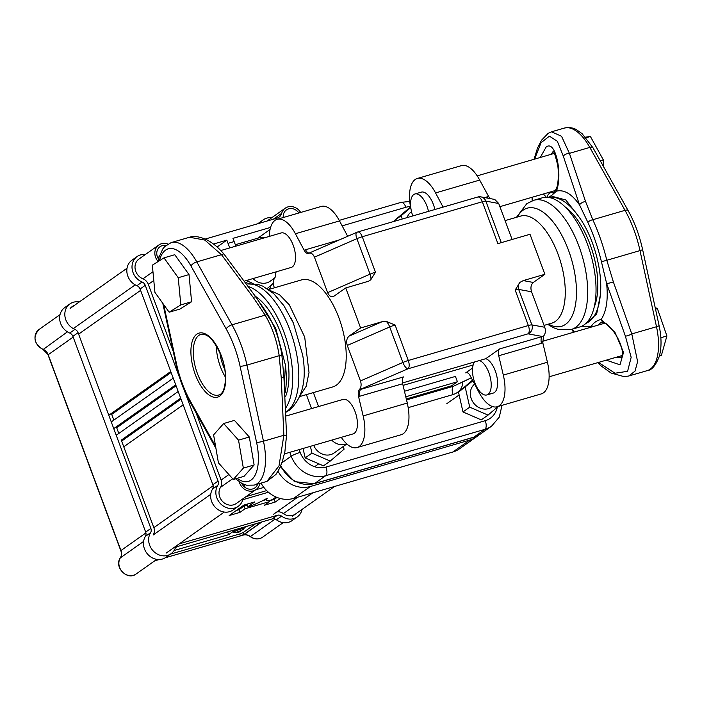 <?xml version="1.0" encoding="UTF-8"?>
<svg xmlns="http://www.w3.org/2000/svg" width="702" height="702" viewBox="0 0 702 702"><rect width="100%" height="100%" fill="white"/><g stroke="black" fill="none" stroke-linecap="round" stroke-linejoin="round"><path stroke-width="1.05" d="M420.112 192.708A17.962 8.257 73.8 0 1 421.288 192.137A17.962 8.257 73.8 0 1 434.863 209.512M279.949 233.538A17.962 8.257 73.8 0 1 281.133 232.959A17.962 8.257 73.8 0 1 293.664 246.551A17.962 8.257 73.8 0 1 292.357 266.883A17.962 8.257 73.8 0 1 291.172 267.453L244.84 280.949M341.856 399.991A17.962 8.257 73.8 0 1 343.032 399.42A17.962 8.257 73.8 0 1 355.563 413.004A17.962 8.257 73.8 0 1 354.256 433.336A17.962 8.257 73.8 0 1 353.08 433.906L284.424 453.904M402.509 382.95L485.793 358.687A17.962 8.257 73.8 0 1 496.489 374.798A17.962 8.257 73.8 0 1 494.419 392.515A17.962 8.257 73.8 0 1 493.243 393.085L486.872 394.936A17.962 8.257 -106.2 0 0 488.232 371.068A17.962 8.257 -106.2 0 0 479.422 360.547M248.938 286.732A67.252 30.914 73.8 0 1 286.583 339.935A67.252 30.914 73.8 0 1 286.144 407.371M291.04 318.006L293.366 323.008L302.676 355.019M268.603 289.496L301.518 279.905A55.756 25.632 73.8 0 1 340.417 322.095A55.756 25.632 73.8 0 1 336.355 385.187A55.756 25.632 73.8 0 1 332.695 386.96L299.78 396.551M533.757 200.289L542.111 197.859A67.252 30.914 73.8 0 1 589.031 248.736A67.252 30.914 73.8 0 1 584.125 324.842A67.252 30.914 73.8 0 1 579.72 326.983L571.375 329.413A67.252 30.914 -106.2 0 0 575.78 327.272A67.252 30.914 -106.2 0 0 580.686 251.176A67.252 30.914 -106.2 0 0 533.757 200.289L526.825 203.65L516.47 217.295M412.6 215.997L412.056 213.68M274.421 287.794L273.727 285.933C272.745 282.801 273.245 279.879 275.21 277.158L275.956 271.885M487.758 198.148A7.187 3.299 73.8 0 1 486.995 196.902L484.678 197.578M489.759 198.517L479.677 180.081A32.187 14.795 -106.2 0 0 461.416 165.628L417.313 178.475A32.187 14.795 73.8 0 1 435.573 192.927L443.094 207.116M512.109 239.496L498.718 203.492L494.734 199.438L480.879 196.876A6.897 6.897 0 0 0 477.693 197.034A6.897 3.168 73.8 0 1 482.327 201.746A6.897 0.956 -20.4 0 1 485.845 201.114A6.897 6.651 -79.5 0 0 480.879 196.876L480.879 196.876A6.897 6.651 -79.5 0 0 478.08 196.981M339.364 239.908L305.51 249.772A7.187 3.299 -106.2 0 0 309.196 253.053M305.51 249.772A23.087 18.7 29.4 0 0 304.142 250.219C305.607 252.808 307.055 253.861 308.468 253.369L308.573 253.325C311.039 252.562 312.995 253.843 314.452 257.169L356.87 238.68A6.897 0.956 -20.4 0 1 362.267 236.723L482.327 201.746L497.902 243.629L530.001 234.275L544.884 274.289L533.318 282.458L523.244 280.598L519.892 282.397M347.674 236.284L339.522 220.902A32.187 14.795 -106.2 0 0 321.262 206.458L277.15 219.305A32.187 14.795 -106.2 0 0 269.34 236.398M304.142 250.219L295.41 233.748A32.187 14.795 -106.2 0 0 277.15 219.305M402.676 383.74A7.187 3.299 73.8 0 1 403.562 376.904L360.846 389.338A7.187 3.299 -106.2 0 0 359.959 396.182L402.676 383.74L407.265 403.062A32.187 14.795 -106.2 0 1 401.167 434.722L357.055 447.569A32.187 14.795 -106.2 0 0 363.162 415.909L358.555 396.525A23.087 20.384 87.2 0 0 359.959 396.182M519.901 282.406L515.163 290.04L528.36 325.526L408.292 360.495L395.103 325.017L386.17 321.358L382.265 321.656L349.052 336.126C346.683 338.294 346.095 341.4 347.288 345.463L389.707 326.974L402.895 362.46A6.897 2.518 66.5 0 0 407.967 368.804L359.222 389.847C358.222 390.373 358.002 392.593 358.555 396.525M498.727 355.756L503.316 375.087A32.187 14.795 73.8 0 1 497.218 406.739L541.321 393.892A32.187 14.795 -106.2 0 0 547.428 362.241L542.822 342.857L543.488 336.179L499.622 348.92A7.187 3.299 -106.2 0 0 498.727 355.756L541.444 343.313A7.187 3.299 73.8 0 1 542.339 336.477L528.036 333.836A6.897 6.651 -79.5 0 0 531.879 324.886A6.897 0.956 159.6 0 0 528.36 325.526A6.897 3.168 73.8 0 1 528.036 333.836L407.967 368.804A6.897 3.168 -106.2 0 0 408.292 360.495A6.897 0.956 159.6 0 0 402.895 362.46L360.486 380.94C361.609 384.582 361.188 387.548 359.222 389.847M499.622 348.92L485.793 358.687M497.218 406.739A32.187 14.795 73.8 0 1 478.957 392.295L470.252 375.877A7.187 3.299 -106.2 0 0 466.172 372.648A7.187 3.299 -106.2 0 0 465.707 372.876L472.578 368.023M471.323 377.895L453.422 386.258L406.537 399.912M473.166 364.961L403.062 385.38M404.466 391.26L455.44 376.412L457.423 381.748L451.79 385.731L406.3 398.982M405.774 396.797L457.423 381.748M477.693 197.034L357.625 232.011A6.897 3.168 73.8 0 0 357.178 232.23A6.897 2.518 66.5 0 0 356.8 232.309A6.897 2.518 66.5 0 0 356.87 238.68L370.059 274.157L327.65 292.646C329.098 295.963 331.063 297.244 333.529 296.481L345.735 287.952L360.617 327.966L382.265 321.656M345.735 287.952L368.515 281.239L370.735 279.844L375.456 272.2A6.897 0.956 159.6 0 0 370.059 274.157A6.897 2.518 66.5 0 1 370.744 279.817M523.244 280.598L544.884 274.289M543.488 336.179C545.454 333.88 545.875 330.905 544.752 327.272L531.554 291.786C530.361 287.732 530.949 284.626 533.318 282.458M360.486 380.94L347.288 345.463M408.187 407.651L453.097 394.568A6.897 3.168 73.8 0 1 453.422 386.258L471.279 377.808M411.082 209.582A32.187 14.795 73.8 0 1 417.313 178.475M327.65 292.646L314.452 257.169M318.585 406.537L313.39 392.585M349.052 336.126L360.617 327.966M341.295 437.337A32.187 14.795 -106.2 0 0 357.055 447.569M163.987 257.853L174.772 254.721L189.013 274.579L191.593 301.755L179.94 309.073L169.164 312.214L154.923 292.357L152.334 265.172L163.987 257.853L178.229 277.72L180.818 304.896L169.164 312.214M189.013 274.579L178.229 277.72M191.593 301.755L180.818 304.896M223.666 423.525L234.442 420.393L249.315 437.004L254.133 464.97L244.077 476.316L233.301 479.457L218.427 462.837L213.61 434.871L223.666 423.525L238.531 440.145L243.348 468.111L233.301 479.457M249.315 437.004L238.531 440.145M254.133 464.97L243.348 468.111M406.423 399.517A17.962 8.257 73.8 0 1 407.397 403.615M474.684 361.925A17.962 8.257 -106.2 0 0 475.456 384.319A17.962 8.257 -106.2 0 0 486.872 394.936M660.845 337.715L666.9 335.951L657.423 308.652L655.168 307.476M655.536 309.196L657.423 308.652M659.389 356.037L661.381 355.466L666.9 335.951M428.492 211.363A17.962 8.257 -106.2 0 0 414.917 193.989A17.962 8.257 -106.2 0 0 414.303 194.235A17.962 8.257 -106.2 0 0 412.794 215.935M603.237 166.111L603.334 159.88L590.408 136.486L585.573 137.144M600.254 160.776L603.334 159.88M586.091 137.741L590.408 136.486M285.556 396.542A60.153 27.65 -106.2 0 0 281.16 334.117A60.153 27.65 -106.2 0 0 255.458 296.341M219.901 352.746A25.29 11.627 -106.2 0 0 222.894 364.996A25.29 11.627 -106.2 0 0 224.737 369.34M216.295 345.726A31.616 14.531 -106.2 0 0 220.41 366.742A31.616 14.531 -106.2 0 0 225.465 377.193M285.266 392.269A65.523 30.125 -106.2 0 0 285.389 364.908L275.737 328.413L257.941 300.061M284.459 382.66L285.389 364.908M235.565 478.79L241.892 483.415L246.569 485.214L254.212 485.1A46.56 21.402 -106.2 0 0 263.469 441.207L283.862 435.266L286.556 435.24L283.906 377.018L281.844 354.87A5.177 0.5 171.9 0 0 281.827 354.843C279.712 340.356 275.202 327.255 268.296 315.514A5.177 1.992 -30.7 0 0 268.217 315.33A5.177 1.992 -30.7 0 1 268.217 315.33C275.184 327.167 279.721 340.347 281.844 354.87A5.177 0.5 171.9 0 1 279.194 355.695L281.239 377.65L283.862 435.266L279.01 465.926L266.874 481.405M256.581 442.4A5.177 0.693 167.8 0 0 263.469 441.207L246.955 365.084A71.56 32.897 -106.2 0 0 231.985 324.815L265.163 315.145C272.253 327.255 276.939 340.768 279.194 355.695L246.955 365.084A5.177 0.693 167.8 0 1 240.075 366.277L256.581 442.4A41.383 19.024 73.8 0 1 237.109 478.343M256.125 297.358L224.07 254.194A5.177 1.536 140.1 0 0 221.49 254.686L253.194 297.376A5.177 1.869 -33.3 0 1 256.125 297.358A5.177 1.869 -33.3 0 1 256.177 297.455M189.558 237.241L204.844 240.093L221.49 254.686L196.779 261.89A46.56 21.402 -106.2 0 0 171.227 242.576L164.707 246.595L162.846 248.859L159.1 257.09L158.134 261.539M286.556 435.24L284.898 451.64L282.441 461.17L279.633 468.199L275.956 474.42L266.979 481.379L254.212 485.1M283.906 377.018L281.239 377.65M550.473 154.51L553.299 151.799M598.288 325.07L601.07 322.315L603.509 322.332A5.177 4.098 -70 0 1 601.175 319.436C596.621 320.551 593.33 322.876 591.303 326.412A5.177 3.721 8.4 0 0 591.891 326.93M594.269 306.923A60.153 27.65 -106.2 0 0 589.996 244.156A60.153 27.65 -106.2 0 0 565.154 206.967M549.42 197.595A65.523 30.125 73.8 0 1 578.474 216.234C593.418 236.223 603.018 271.069 600.298 295.261A65.523 30.125 73.8 0 1 586.03 323.28M552.843 196.525L565.786 199.93L578.474 216.234M600.298 295.261L596.674 313.978L586.267 323.28M603.571 322.35A5.177 4.098 -70 0 1 603.509 322.332C608.45 323.385 622.147 339.514 622.586 354.422L621.56 357.651L616.435 357.195M581.642 326.272L591.295 326.412L591.216 327.132M606.238 360.17L620.006 364.821L623.543 352.325L614.952 332.327L601.175 319.436C606.467 311.425 608.283 299.429 606.616 283.459M548.271 197.411L551.57 195.516L556.449 191.137C562.837 174.175 555.545 139.163 546.103 147.095L540.233 157.494M579.527 204.923A5.177 2.334 -22.4 0 1 585.529 201.448L569.419 153.352A5.177 2.597 165.5 0 0 563.302 156.134L579.527 204.923L587.802 222.227C593.383 234.266 597.911 247.358 601.386 261.513L606.616 283.441L625.385 336.118A5.177 1.158 -22.9 0 0 631.791 333.924L613.346 281.871A5.177 0.869 163.9 0 1 606.616 283.441M579.527 204.914C571.823 193.945 564.127 189.356 556.449 191.137A5.177 3.413 20.3 0 1 556.274 189.022L556.274 189.022C557.423 186.644 559.257 177.922 557.792 165.593C555.168 154.738 553.562 150.044 552.974 151.509M543.374 193.998L546.419 197.28M556.291 188.97A5.177 3.413 20.3 0 0 556.274 189.022L553.325 193.041M547.165 197.306A5.177 4.537 -62.7 0 1 551.202 192.488L550.412 191.944M553.167 193.076L551.202 192.488M564.268 128.097L551.491 131.818L561.53 136.249L569.419 153.352L589.812 147.411A5.177 2.062 -29.2 0 1 592.936 147.701L582.09 133.652L576.588 129.782C573.323 127.711 569.208 127.15 564.268 128.097A46.56 21.402 73.8 0 1 589.812 147.411L625.017 210.328A71.56 32.897 73.8 0 1 639.996 250.605L606.809 260.267C603.229 245.682 598.552 232.169 592.778 219.726L585.529 201.448M597.683 362.662L600.693 365.593L611.056 373.034L624.166 376.658L628.755 376.009L635.047 371.095L637.609 361.556L631.791 333.924L656.502 326.728A46.56 21.402 73.8 0 1 647.244 370.621L628.966 375.939M625.385 336.118L631.168 357.3L627.588 371.314L615.022 373.218L598.508 362.425M574.35 332.046L572.288 329.15M534.591 159.135L541.023 142.76L549.412 136.153L557.318 141.26L563.302 156.134M532.616 200.649L532.511 197.157M158.599 259.126A9.486 8.319 -125.2 0 1 160.021 246.718A9.486 8.319 -125.2 0 1 162.215 245.665A9.486 8.319 -125.2 0 1 165.891 245.481M158.942 257.678A9.486 8.319 54.8 0 0 157.151 256.063M257.687 484.082A9.486 8.319 -125.2 0 1 254.887 487.89A9.486 8.319 -125.2 0 1 252.694 488.943A9.486 8.319 -125.2 0 1 241.663 483.301M245.13 487.469A9.486 8.319 54.8 0 0 243.55 484.213M283.257 217.523A9.486 8.319 -125.2 0 1 286.451 209.889A9.486 8.319 -125.2 0 1 288.654 208.836A9.486 8.319 -125.2 0 1 298.824 212.987M259.863 483.45A8.626 7.564 54.8 0 0 259.687 484.082A11.495 10.082 -125.2 0 1 256.046 489.531A11.495 10.082 -125.2 0 1 239.233 481.791M205.177 239.066L277.018 218.138A8.626 7.564 54.8 0 0 279.01 217.181A8.626 7.564 54.8 0 0 281.678 213.338A11.574 10.153 -125.2 0 1 285.249 208.187A11.574 10.153 -125.2 0 1 300.667 212.452M158.134 261.513A11.574 10.153 -125.2 0 1 158.81 245.007A11.574 10.153 -125.2 0 1 167.918 244.033M213.487 244.033L226.834 240.145L228.027 243.348L234.152 241.567A102.22 46.99 -106.2 0 0 235.907 246.13M270.586 227.404L232.959 238.364L234.152 241.567M235.354 244.726L257.713 238.215A17.822 15.628 -125.2 0 1 264.382 237.838M173.201 351.333L148.297 284.371L153.791 280.484M158.81 245.007L138.97 259.02A11.574 10.153 54.8 0 0 135.24 269.454A11.574 10.153 54.8 0 0 142.954 278.808A8.626 7.564 -125.2 0 1 148.297 284.371M263.855 487.425L255.651 489.812M228.905 474.543L221.077 480.071A8.626 7.564 -125.2 0 1 220.525 487.328A11.495 10.082 54.8 0 0 222.622 501.518A11.495 10.082 54.8 0 0 236.205 503.545L256.046 489.531M221.077 480.071L196.06 412.802M229.782 247.92A102.22 46.99 73.8 0 1 228.027 243.348M217.12 247.007L226.834 240.145M280.256 498.499L275.184 502.079L264.408 505.229L269.594 501.57L245.103 508.731L239.917 512.399L229.142 515.549L244.015 505.036L254.791 501.886L247.982 506.695L249.737 506.414A27.018 3.738 159.5 0 0 266.857 498.359L267.234 498.244A27.018 3.738 159.5 0 0 266.111 500.052A27.018 3.738 159.5 0 0 269.612 500.596L272.481 499.526L276.026 497.025M239.917 512.399L238.917 509.731L236.284 510.494M245.103 508.731L244.103 506.063L238.917 509.731M269.594 501.57L269.243 500.631M275.184 502.079L274.192 499.412L269.322 500.833M276.992 497.428L274.192 499.412M265.961 499.675L262.881 500.57M247.201 505.159L244.103 506.063M183.161 404.843L123.771 446.797M116.69 427.746L176.079 385.802M113.75 428.606L175.719 384.836M178.203 391.505L116.225 435.275M111.723 414.399L171.112 372.455M108.784 415.259L170.753 371.49M173.236 378.167L111.267 421.928M153.29 534.766A8.626 7.564 54.8 0 0 153.808 527.571L121.288 440.119L180.677 398.174M121.648 441.084L181.037 399.14M243.594 529.194A5.748 0.799 -20.4 0 1 237.68 531.818A5.748 0.799 -20.4 0 1 233.31 532.616A5.748 0.799 -20.4 0 1 233.792 532.037A5.748 0.799 -20.4 0 1 239.715 529.413A5.748 0.799 -20.4 0 1 244.085 528.615A5.748 0.799 -20.4 0 1 243.594 529.194M247.771 526.044A5.748 0.799 -20.4 0 1 242.155 528.202A5.748 0.799 -20.4 0 1 238.943 528.641A5.748 0.799 -20.4 0 1 238.934 528.615M240.47 531.572L237.03 532.713L240.47 531.572M255.616 523.753L243.287 532.467L239.707 533.976L170.446 554.115M235.986 529.475L228.641 534.661L174.061 550.535M175.377 547.85L177.115 546.621M228.641 534.661L227.615 531.914M261.46 522.051L243.998 534.389L240.417 535.898L165.268 557.757M159.152 559.529L154.773 560.801M249.456 535.889L250.43 536.53A8.626 7.564 54.8 0 0 243.357 535.038L243.34 535.047M67.418 331.844L43.313 349.377M47.578 353.404L48.192 354.729A8.626 7.564 54.8 0 0 42.866 349.184A11.495 10.082 -125.2 0 1 35.232 339.882A11.495 10.082 -125.2 0 1 38.943 329.545L60.03 314.654M145.919 532.906L120.946 550.543L121.376 552.088M120.332 557.888L143.603 541.409M310.442 486.477L469.717 440.084L452.808 452.027L293.533 498.42L310.442 486.477A28.738 25.211 -125.2 0 1 278.01 471.279M478.334 435.319A28.738 25.211 -125.2 0 1 476.368 436.89A28.738 25.211 -125.2 0 1 469.717 440.084M452.808 452.027A28.738 25.211 54.8 0 0 459.459 448.832L476.368 436.89M261.039 483.108A28.738 25.211 54.8 0 0 293.533 498.42M243.296 498.543A5.177 4.537 54.8 0 0 242.831 499.631A14.944 13.11 -125.2 0 1 238.197 506.361A14.944 13.11 -125.2 0 1 220.586 503.773A14.944 13.11 -125.2 0 1 217.743 485.389A5.177 4.537 54.8 0 0 218.059 481.063L184.073 389.689M179.809 378.229L145.261 285.328A5.177 4.537 54.8 0 0 142.111 282.02A14.944 13.11 -125.2 0 1 132.292 269.919A14.944 13.11 -125.2 0 1 137.127 256.537A14.944 13.11 -125.2 0 1 145.437 254.457M238.197 506.361L233.011 510.021A14.944 13.11 -125.2 0 1 215.4 507.441A14.944 13.11 -125.2 0 1 212.557 489.048A5.177 4.537 54.8 0 0 212.873 484.731L140.075 288.996A5.177 4.537 54.8 0 0 136.925 285.688A14.944 13.11 -125.2 0 1 127.106 273.578A14.944 13.11 -125.2 0 1 131.941 260.205L137.127 256.537M266.655 490.601L246.033 496.604M268.427 492.234L242.813 499.692M260.223 223.025A14.944 13.11 -125.2 0 1 263.32 219.787A14.944 13.11 -125.2 0 1 271.753 217.717M257.704 223.762A14.944 13.11 -125.2 0 1 258.134 223.447L263.32 219.787M295.217 514.145A11.495 10.082 -125.2 0 1 283.204 513.504A8.626 7.564 54.8 0 0 276.878 511.898M118.814 433.45L116.33 426.781M113.847 420.112L111.364 413.443M71.929 306.713A11.495 10.082 -125.2 0 1 74.131 305.581M70.569 307.897A11.495 10.082 -125.2 0 1 71.2 307.651A11.495 10.082 54.8 0 0 70.569 307.897M175.632 547.051L272.2 518.927A5.177 4.537 -125.2 0 1 276.404 519.787A14.944 13.11 54.8 0 0 292.023 520.63L297.209 516.962A14.944 13.11 54.8 0 0 302.035 509.424M179.282 543.839L277.387 515.259A5.177 4.537 -125.2 0 1 281.59 516.128A14.944 13.11 54.8 0 0 297.209 516.962M79.256 301.965A14.944 13.11 54.8 0 0 69.946 303.896A14.944 13.11 54.8 0 0 65.102 317.278A14.944 13.11 54.8 0 0 74.93 329.378A5.177 4.537 -125.2 0 1 78.08 332.687L150.869 528.422A5.177 4.537 -125.2 0 1 150.553 532.748A14.944 13.11 54.8 0 0 153.396 551.131A14.944 13.11 54.8 0 0 171.016 553.72A14.944 13.11 54.8 0 0 175.649 546.99A5.177 4.537 -125.2 0 1 175.948 546.191M69.946 303.896L64.759 307.564A14.944 13.11 54.8 0 0 59.916 320.937A14.944 13.11 54.8 0 0 69.744 333.046A5.177 4.537 -125.2 0 1 72.894 336.355L145.683 532.09A5.177 4.537 -125.2 0 1 145.375 536.407A14.944 13.11 54.8 0 0 148.21 554.799A14.944 13.11 54.8 0 0 165.83 557.379L171.016 553.72M274.324 272.358A14.373 12.601 54.8 0 0 276.053 272.762M331.721 440.128A14.373 12.601 54.8 0 0 345.375 444.261A14.373 12.601 54.8 0 0 346.656 443.796M274.543 278.124L270.156 281.221A14.373 12.601 -125.2 0 1 266.83 282.818A14.373 12.601 -125.2 0 1 253.053 278.554M247.762 280.098L248.052 281.344L246.104 282.713M248.052 281.344L253.203 283.582M267.199 288.557L273.227 283.38M407.125 217.594A14.373 12.601 -125.2 0 1 411.381 211.785A14.373 12.601 -125.2 0 1 411.521 211.688L411.381 211.785M410.547 207.002L394.603 220.358L394.796 221.183M410.661 207.608L401.368 215.575L394.603 220.358M401.368 215.575L402.158 219.042M346.849 443.971L334.047 453.009A14.373 12.601 -125.2 0 1 330.721 454.606A14.373 12.601 -125.2 0 1 313.715 445.375M303.045 448.481L305.177 457.906L323.473 465.847L330.238 461.074L344.059 449.21L343.418 446.393M310.398 446.34L311.934 453.132L305.177 457.906M311.934 453.132L330.238 461.074M491.848 407.046A14.373 12.601 -125.2 0 1 488.522 408.643A14.373 12.601 -125.2 0 1 472.393 401.211A14.373 12.601 -125.2 0 1 474.605 384.082M472.516 380.142L458.494 392.146L462.978 411.942L481.274 419.884L488.039 415.11L498.087 406.484M472.876 380.826L458.494 392.146M465.259 387.372L469.743 407.169L462.978 411.942M469.743 407.169L488.039 415.11M247.007 283.977A67.252 30.914 73.8 0 1 292.523 337.557A67.252 30.914 73.8 0 1 286.899 411.416A67.252 30.914 73.8 0 1 286.311 411.811M505.089 220.612L520.577 216.102A55.756 25.632 73.8 0 1 559.476 258.283A55.756 25.632 73.8 0 1 555.414 321.376A55.756 25.632 73.8 0 1 551.754 323.157L544.059 325.403M517.313 217.05A61.504 28.273 73.8 0 1 523.139 210.152A61.504 28.273 73.8 0 1 568.488 250.202A61.504 28.273 73.8 0 1 565.593 324.324A61.504 28.273 73.8 0 1 548.499 324.105M488.408 196.551A23.087 18.7 29.4 0 0 486.995 196.902M501.289 242.646L485.845 201.114L498.718 203.492M295.41 233.748L339.522 220.902M541.444 343.313A23.087 20.384 87.2 0 0 542.822 342.857M547.428 362.241L503.316 375.087M465.707 372.876L466.698 372.587M308.573 253.325L356.8 232.309A6.897 6.897 0 0 1 357.625 232.011A6.897 3.168 73.8 0 1 362.267 236.723L375.456 272.2M519.84 282.45A6.897 6.651 -79.5 0 0 518.681 289.408L531.554 291.786M515.163 290.04A6.897 0.956 -20.4 0 1 518.681 289.408L531.879 324.886L544.752 327.272M395.103 325.017A6.897 0.956 -20.4 0 0 389.707 326.974A6.897 2.518 66.5 0 0 386.17 321.349M453.097 394.568C459.336 392.383 462.565 388.162 462.793 381.923M306.379 394.629L311.565 408.582M497.27 407.186A21.551 18.91 -125.2 0 1 485.266 420.682L326 467.067A21.551 18.91 -125.2 0 1 300.175 452.413L299.14 449.622M271.393 284.951L269.436 289.25M342.137 225.851L405.905 207.274A21.551 18.91 -125.2 0 1 410.468 206.572M300.316 395.208L306.177 386.284L309.012 372.481L304.694 337.048L289.303 304.835L279.51 294.717L269.77 290.338M479.677 180.081L435.573 192.927M363.162 415.909L407.265 403.062M485.266 420.682A7.187 3.299 73.8 0 1 484.933 429.334A28.738 25.211 54.8 0 0 491.593 426.14L480.545 433.941A28.738 25.211 -125.2 0 1 473.885 437.144A7.187 3.299 73.8 0 1 473.411 437.372L480.545 433.941M326 467.067A7.187 3.299 73.8 0 1 325.658 475.728L484.933 429.334L473.885 437.144L314.61 483.529A28.738 25.211 -125.2 0 1 280.818 465.558M300.175 452.413A7.187 1 159.6 0 0 291.233 456.195A28.738 25.211 54.8 0 0 325.658 475.728L314.61 483.529A7.187 3.299 -106.2 0 1 314.136 483.766L294.498 481.625L280.361 466.619M289.803 452.342L291.233 456.195L281.879 462.802M405.905 207.274A7.187 3.299 -106.2 0 0 401.079 202.369L339.241 220.375M218.62 395.05A31.616 14.531 73.8 0 1 197.376 373.455A31.616 14.531 73.8 0 1 200.939 334.345C207.669 333.196 214.435 340.435 221.244 356.063C228.352 373.727 225.614 394.27 218.62 395.05M195.235 374.359A33.336 15.33 -106.2 0 0 219.814 396.068A33.336 15.33 -106.2 0 0 221.384 355.888A33.336 15.33 -106.2 0 0 196.806 334.178A33.336 15.33 -106.2 0 0 195.235 374.359M215.575 446.253L190.444 401.333A66.383 30.519 73.8 0 1 176.544 363.969L163.663 304.536M159.424 260.723A41.383 19.024 73.8 0 1 190.979 265.997L226.176 328.913A66.383 30.519 73.8 0 1 240.075 366.277M190.444 401.333A5.177 2.062 150.8 0 0 190.339 402.571L215.926 448.315M176.544 363.969A5.177 0.693 167.8 0 1 175.904 363.785C179.001 377.869 183.819 390.803 190.339 402.571M190.979 265.997A5.177 2.062 -29.2 0 1 196.779 261.89L231.985 324.815A5.177 2.062 150.8 0 0 226.176 328.913M253.194 297.376L265.163 315.145A5.177 1.992 -30.7 0 1 268.217 315.321C261.732 304.87 259.459 302.562 256.116 297.358M587.802 222.227A5.177 2.246 -24.8 0 1 592.778 219.726L625.017 210.328A5.177 2.062 -29.2 0 1 628.141 210.626L592.936 147.701M642.576 249.412L659.081 325.544A5.177 0.693 167.8 0 1 656.502 326.728L639.996 250.605A5.177 0.693 -12.2 0 0 642.576 249.412C639.469 235.328 634.661 222.394 628.141 210.626M613.346 281.871L606.809 260.267A5.177 0.755 166.3 0 1 601.386 261.513M257.713 238.215L270.059 229.501M152.957 271.744L142.954 278.808M281.678 213.338L273.376 219.2M220.525 487.328L232.669 478.746M283.362 513.618L312.846 492.795M135.223 284.854L73.298 328.597M78.615 334.143L140.593 290.374M213.145 485.758L153.843 527.65M153.141 535.012L210.749 494.322M297.674 497.218L273.64 514.189M247.982 506.695L247.034 504.159M38.943 329.545C32.625 337.021 33.933 343.62 42.857 349.333L47.841 354.343L121.007 551.281C121.902 553.264 121.665 555.457 120.305 557.871C113.75 566.962 127.299 580.975 136.074 574.017A11.495 10.082 -125.2 0 1 122.481 571.99A11.495 10.082 -125.2 0 1 120.384 557.8A8.626 7.564 54.8 0 0 120.946 550.543L48.192 354.729L73.166 337.092M261.943 521.911L243.357 535.038L240.417 535.898L239.707 533.976M243.998 534.389L243.287 532.467M249.938 536.389C254.203 539.487 258.397 539.768 262.522 537.232A11.495 10.082 -125.2 0 1 250.43 536.53L275.131 519.085M145.261 285.328L140.075 288.996M218.059 481.063L212.873 484.731M217.743 485.389L212.557 489.048M142.111 282.02L136.925 285.688M276.404 519.787L281.59 516.128M272.2 518.927L277.387 515.259M145.375 536.407L150.553 532.748M145.683 532.09L150.869 528.422M72.894 336.355L78.08 332.687M69.744 333.046L74.93 329.378M246.964 283.924L258.055 284.415L262.785 286.135L273.806 293.717L283.898 305.686L293.366 323.008M286.319 412.056L289.435 410.196C302.536 398.394 306.941 379.94 302.65 354.835M571.375 329.413L558.213 329.431L553.501 327.72L547.657 324.35M291.935 319.849L292.787 321.7M502.018 405.344L499.271 417.137L491.593 426.14M409.749 201.43L401.079 202.369M314.136 483.766L473.411 437.372M281.133 232.959L220.788 250.535M343.032 399.42L286.434 415.9M549.139 376.798L622.516 355.431M542.541 341.304L605.089 323.087M499.894 206.66L555.545 190.444M414.917 193.989L421.288 192.137M477.184 175.86L554.387 153.369M278.001 337.618L280.756 348.561M162.794 303.334L175.904 363.785M171.227 242.576L189.724 237.188C191.023 236.679 196.823 234.986 207.423 240.163C213.311 243.322 218.866 247.999 224.07 254.194M552.878 196.516L549.271 197.56M659.081 325.544C661.6 337.329 661.67 347.622 659.283 356.414C655.703 365.531 651.693 370.27 647.244 370.621M573.639 332.248L571.568 329.361M551.5 131.818L548.183 133.319L541.549 140.172L537.521 147.982L534.047 159.293M532.046 197.297L532.142 200.825M285.249 208.187L267.041 221.042M334.512 486.486L292.506 516.154M70.13 308.415L127.018 268.234M224.28 512.056L166.128 553.132M247.841 506.87L246.85 504.212M266.111 500.052L265.725 499.025M136.074 574.017L156.809 559.371M243.304 535.082L165.198 557.8M159.24 559.529L154.721 560.845M243.304 535.073C245.34 534.459 247.552 534.898 249.938 536.398M262.522 537.232L283.187 522.639M459.134 394.972L446.788 403.685M318.761 463.803L314.645 466.707"/></g></svg>

